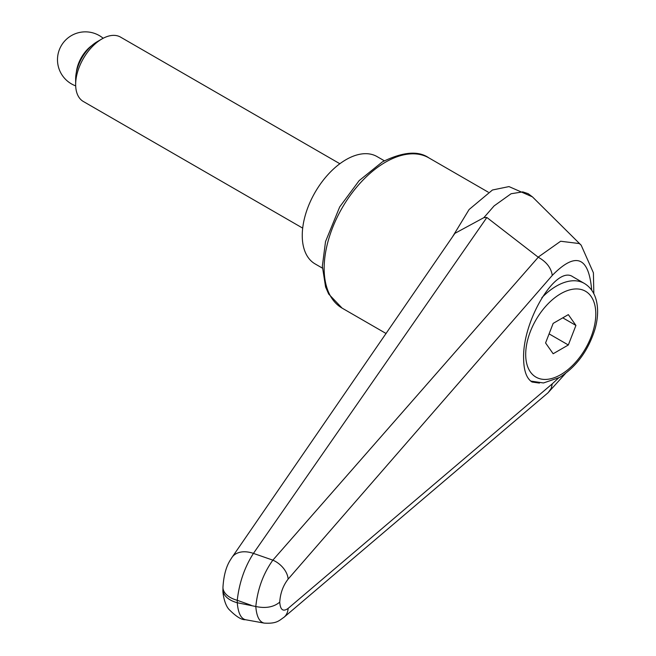 <?xml version="1.0" encoding="UTF-8"?>
<svg xmlns="http://www.w3.org/2000/svg" width="656" height="656" viewBox="0 0 656 656"><rect width="100%" height="100%" fill="white"/><g stroke="black" fill="none" stroke-linecap="round" stroke-linejoin="round"><path stroke-width="0.98" d="M251.191 605.275L237.259 600.297C239.202 582.848 244.59 567.21 253.437 553.393L486.859 217.489L538.256 257.242L272.855 560.15C263.302 573.524 257.619 588.981 255.807 606.513L237.259 602.741A24.789 14.309 180 0 1 224.45 594.672A24.789 14.309 180 0 1 222.95 589.777C222.54 590.974 223.827 603.446 228.829 609.235C236.053 616.558 241.588 620.051 245.434 619.699C240.842 618.526 238.12 612.876 237.259 602.741L237.259 600.297A24.789 14.309 180 0 1 224.45 592.229A24.789 14.309 180 0 1 222.95 587.333A24.789 14.309 180 0 1 222.958 587.054M539.437 383.079L532.065 382.022C526.555 378.553 523.742 370.64 523.611 358.283C522.479 320.464 556.231 264.671 572.893 276.807L584.25 283.367A55.768 32.193 -60 0 0 556.362 286.123A55.768 32.193 -60 0 0 541.856 297.693M232.052 557.338L454.911 233.347L483.882 217.644L494.099 205.91L511.106 193.741L522.766 191.88L528.203 193.7L532.328 196.816L508.99 186.591L492.451 190.002L469.097 209.518L452.369 237.054M454.887 233.331L454.059 234.594M483.882 217.644L486.859 217.489M264.335 623.134L264.13 623.102C259.333 621.904 256.562 616.369 255.807 606.513C265.721 608.596 273.7 607.144 279.743 602.142C280.292 593.278 283.08 585.603 288.123 579.117A18.589 12.087 -139.1 0 0 272.855 560.15A32820.303 6452.974 -157.4 0 0 253.437 553.393A24.789 16.687 -145.4 0 0 232.035 557.329A24.789 16.687 -145.4 0 0 232.011 557.362A24.789 16.687 -145.4 0 0 231.806 557.674M558.51 378.036L552.278 383.826L551.229 388.368L548.17 392.657L284.073 617.206A18.589 14.088 -130.3 0 0 288.123 608.415C283.08 612.007 280.292 609.916 279.743 602.142M538.256 257.242C546.481 261.834 551.155 267.894 552.278 275.405C575.697 251.51 588.834 256.439 591.687 290.19M593.819 293.724L593.409 272.814L581.159 245.164L579.338 243.565L560.65 241.244L538.133 257.16M283.556 617.616A18.589 14.088 -130.3 0 0 283.974 617.288A18.589 14.088 -130.3 0 0 284.073 617.206M322.367 268.107L315.085 263.901A61.959 35.777 -60 0 1 302.252 235.537A61.959 35.777 -60 0 1 329.296 173.176A61.959 35.777 -60 0 1 377.044 156.579L384.334 160.786M339.865 163.738L120.532 37.105A37.179 21.468 120 0 0 101.942 38.942L97.203 41.681A30.471 17.589 120 0 0 75.653 78.999L75.653 84.476A37.179 21.468 120 0 0 83.353 101.5L302.687 228.124M101.942 38.942A37.179 21.468 120 0 0 75.653 84.476M76.367 72.275A25.092 14.489 -60 0 1 91.725 45.658M575.927 325.425L568.334 344.982L553.156 353.748L545.571 342.949L553.156 323.392L568.334 314.626L575.927 325.425L562.782 317.84M568.334 344.982L549.088 333.871M428.868 157.883C418.331 150.47 402.841 151.807 382.399 161.868L359.16 180.613L339.693 206.935L325.524 241.605L322.342 266.221L325.589 286.975L328.681 294.036L342.12 308.131A86.748 50.086 -60 0 1 324.154 268.419A86.748 50.086 -60 0 1 385.49 162.18A86.748 50.086 -60 0 1 428.868 157.883L488.236 192.159M288.123 579.117L552.278 275.405M552.278 383.826L288.123 608.415M560.749 293.716A49.569 28.618 -60 0 1 595.796 313.953A49.569 28.618 -60 0 1 560.749 374.658A49.569 28.618 -60 0 1 525.694 354.42A49.569 28.618 -60 0 1 560.749 293.716M342.12 308.131L386.13 333.535M232.011 557.362L230.338 560.003C226.123 566.62 223.663 575.73 222.958 587.333L222.95 589.777M264.13 623.102L245.434 619.707M547.981 392.821L565.464 373.502M283.966 617.28C279.251 620.437 276.93 623.954 264.13 623.093M580.724 244.745L532.385 196.816M530.696 381.07L543.488 382.965L559.461 377.495C576.534 366.712 588.399 350.501 595.074 328.861C598.075 317.988 598.411 308.213 596.074 299.546C593.992 292.232 590.056 286.836 584.25 283.367M103.172 38.269A27.88 27.88 0 0 0 61.229 45.789A27.88 27.88 0 0 0 75.686 85.879"/></g></svg>
